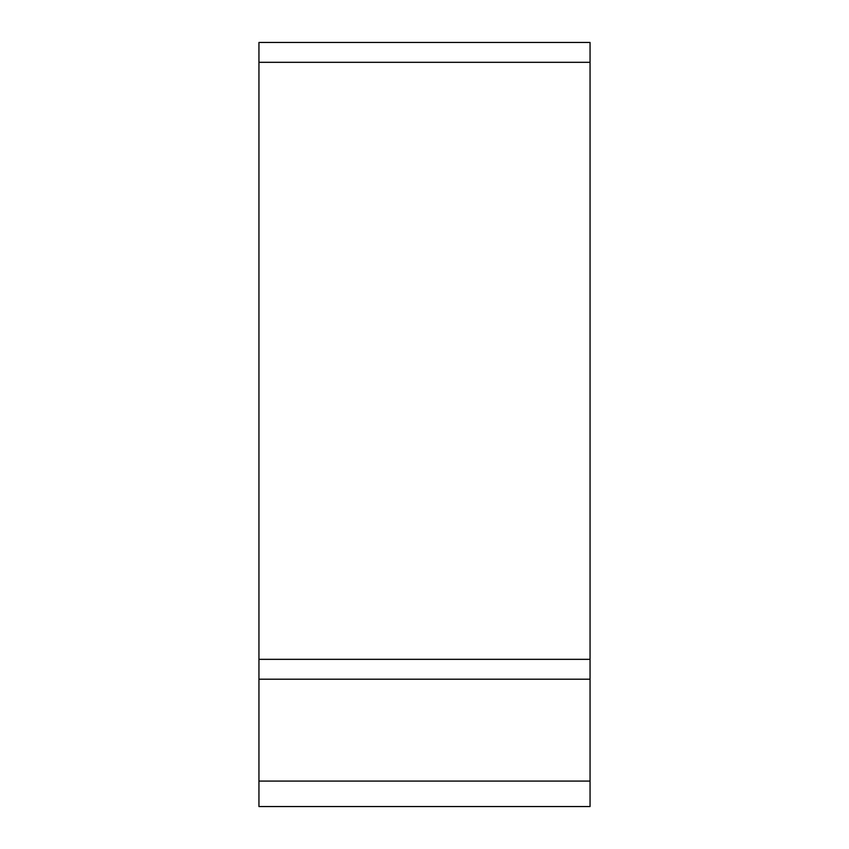 <?xml version="1.0" encoding="UTF-8"?>
<svg xmlns="http://www.w3.org/2000/svg" width="849" height="849" viewBox="0 0 849 849"><rect width="100%" height="100%" fill="white"/><g stroke="black" fill="none" stroke-linecap="round" stroke-linejoin="round"><path stroke-width="1.27" d="M258.945 781.08L258.945 806.55L590.055 806.55L590.055 781.08L258.945 781.08L258.945 679.2L590.055 679.2L590.055 781.08M258.945 62.317L590.055 62.317L590.055 42.45L258.945 42.45L258.945 679.2M258.945 659.333L590.055 659.333L590.055 679.2M590.055 62.317L590.055 659.333"/></g></svg>
